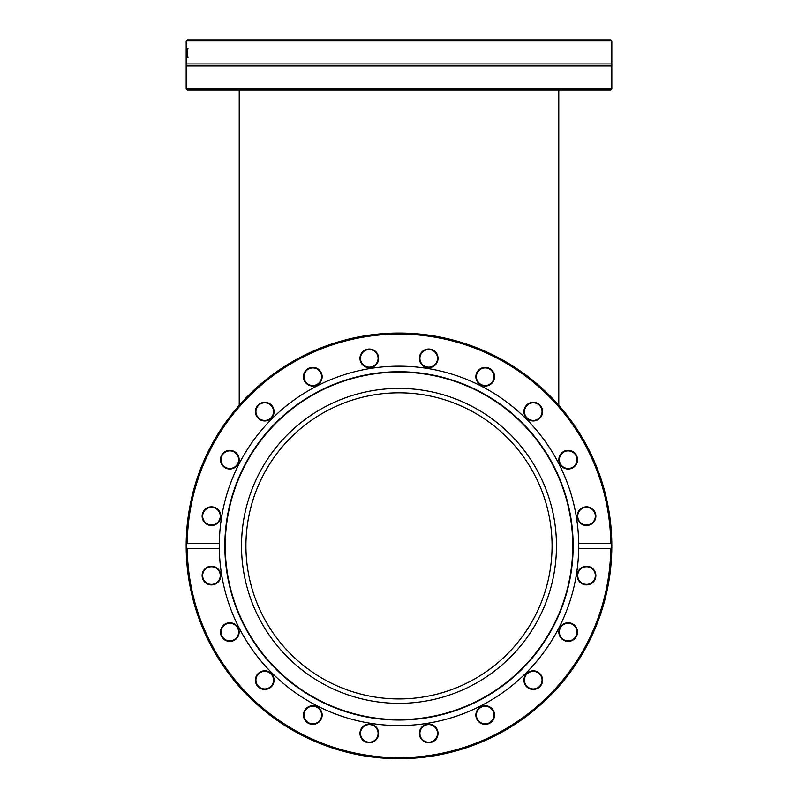 <?xml version="1.0" encoding="UTF-8"?>
<svg xmlns="http://www.w3.org/2000/svg" width="798" height="798" viewBox="0 0 798 798"><rect width="100%" height="100%" fill="white"/><g stroke="black" fill="none" stroke-linecap="round" stroke-linejoin="round"><path stroke-width="1.2" d="M186.163 88.967L187.211 90.014L610.789 90.014L611.837 88.967L186.163 88.967L186.163 65.985L611.837 65.985L611.837 41.157M610.769 39.9L187.231 39.9L186.173 40.947L611.827 40.947L610.769 39.9M186.163 65.985L186.163 63.94L611.837 63.94M186.373 45.825L186.443 45.825A2007.14 1896.078 173.1 0 0 186.283 57.356L186.233 57.356A2007.14 1897.514 -177.4 0 1 186.173 45.825L186.183 45.825A2124.615 2014.94 3.7 0 0 186.253 55.411A2124.615 2014.062 -6.2 0 1 186.373 45.825L186.443 45.825M186.163 50.424A4826.414 4718.744 1.3 0 1 186.163 48.708L186.173 48.708A3517.504 3409.425 180 0 0 186.163 53.177L186.163 63.94M186.822 57.356L186.672 48.498L186.941 57.356M187.64 57.336L187.48 48.508L187.64 57.336M186.173 48.708L186.163 41.157M186.941 55.232L186.822 52.828L186.822 55.232M187.69 49.785L187.999 48.508M187.999 57.556L187.68 56.289M437.404 359.718A8.808 8.808 0 0 1 423.159 365.185A8.808 8.808 0 0 1 425.543 350.123A8.808 8.808 0 0 1 437.404 359.718M493.044 380.696A8.808 8.808 0 0 1 477.812 381.494A8.808 8.808 0 0 1 484.735 367.908A8.808 8.808 0 0 1 493.044 380.696M539.488 417.843A8.808 8.808 0 0 1 524.755 413.893A8.808 8.808 0 0 1 535.538 403.11A8.808 8.808 0 0 1 539.488 417.843M572.176 467.528A8.808 8.808 0 0 1 559.388 459.219A8.808 8.808 0 0 1 572.974 452.296A8.808 8.808 0 0 1 572.176 467.528M587.917 524.875A8.808 8.808 0 0 1 578.311 513.024A8.808 8.808 0 0 1 593.383 510.63A8.808 8.808 0 0 1 587.917 524.875M585.153 584.276A8.808 8.808 0 0 1 579.687 570.041A8.808 8.808 0 0 1 594.759 572.425A8.808 8.808 0 0 1 585.153 584.276M564.176 639.926A8.808 8.808 0 0 1 563.378 624.694A8.808 8.808 0 0 1 576.974 631.617A8.808 8.808 0 0 1 564.176 639.926M527.029 686.37A8.808 8.808 0 0 1 530.979 671.637A8.808 8.808 0 0 1 541.772 682.42A8.808 8.808 0 0 1 527.029 686.37M477.354 719.058A8.808 8.808 0 0 1 485.663 706.26A8.808 8.808 0 0 1 492.585 719.856A8.808 8.808 0 0 1 477.354 719.058M420.007 734.788A8.808 8.808 0 0 1 431.858 725.192A8.808 8.808 0 0 1 434.242 740.255A8.808 8.808 0 0 1 420.007 734.788M360.596 732.035A8.808 8.808 0 0 1 374.841 726.569A8.808 8.808 0 0 1 372.457 741.631A8.808 8.808 0 0 1 360.596 732.035M304.956 711.058A8.808 8.808 0 0 1 320.188 710.26A8.808 8.808 0 0 1 313.265 723.856A8.808 8.808 0 0 1 304.956 711.058M258.512 673.911A8.808 8.808 0 0 1 273.245 677.861A8.808 8.808 0 0 1 262.462 688.644A8.808 8.808 0 0 1 258.512 673.911M225.824 624.236A8.808 8.808 0 0 1 238.612 632.545A8.808 8.808 0 0 1 225.026 639.467A8.808 8.808 0 0 1 225.824 624.236M210.083 566.879A8.808 8.808 0 0 1 219.689 578.74A8.808 8.808 0 0 1 204.617 581.124A8.808 8.808 0 0 1 210.083 566.879M212.847 507.478A8.808 8.808 0 0 1 218.313 521.722A8.808 8.808 0 0 1 203.241 519.328A8.808 8.808 0 0 1 212.847 507.478M233.824 451.828A8.808 8.808 0 0 1 234.622 467.059A8.808 8.808 0 0 1 221.026 460.137A8.808 8.808 0 0 1 233.824 451.828M270.971 405.394A8.808 8.808 0 0 1 267.021 420.127A8.808 8.808 0 0 1 256.228 409.334A8.808 8.808 0 0 1 270.971 405.394M320.646 372.706A8.808 8.808 0 0 1 312.337 385.494A8.808 8.808 0 0 1 305.415 371.908A8.808 8.808 0 0 1 320.646 372.706M437.922 359.798A9.327 9.327 0 0 0 425.354 349.634A9.327 9.327 0 0 0 422.83 365.594A9.327 9.327 0 0 0 437.922 359.798M187.231 543.358A211.789 211.789 0 0 1 399 334.093A211.789 211.789 0 0 1 610.769 543.358L611.827 544.745A212.837 212.837 0 0 0 399 333.045A212.837 212.837 0 0 0 188.787 579.168A212.837 212.837 0 0 0 415.14 758.1A212.837 212.837 0 0 0 611.827 547.009L610.769 548.396A211.789 211.789 0 0 1 399 757.661A211.789 211.789 0 0 1 187.231 548.396L186.173 547.009L186.173 544.745L187.231 543.358L219.31 543.358L219.31 548.396A179.7 179.7 0 0 0 411.848 725.123A179.7 179.7 0 0 0 578.69 548.396L578.69 543.358A179.7 179.7 0 0 0 399 366.172A179.7 179.7 0 0 0 219.31 543.358M578.69 543.358L610.769 543.358M493.513 380.935A9.327 9.327 0 0 0 484.715 367.379A9.327 9.327 0 0 0 477.374 381.783A9.327 9.327 0 0 0 493.513 380.935M572.415 467.997A9.327 9.327 0 0 0 573.263 451.848A9.327 9.327 0 0 0 558.859 459.189A9.327 9.327 0 0 0 572.415 467.997M212.926 506.959A9.327 9.327 0 0 0 202.752 519.518A9.327 9.327 0 0 0 218.712 522.052A9.327 9.327 0 0 0 212.926 506.959M271.34 405.025A9.327 9.327 0 0 0 255.729 409.204A9.327 9.327 0 0 0 267.15 420.636A9.327 9.327 0 0 0 271.34 405.025M378.511 356.886A9.327 9.327 0 0 0 363.429 351.09A9.327 9.327 0 0 0 365.953 367.05A9.327 9.327 0 0 0 378.511 356.886M321.115 372.466A9.327 9.327 0 0 0 304.976 371.619A9.327 9.327 0 0 0 312.307 386.023A9.327 9.327 0 0 0 321.115 372.466M234.053 451.369A9.327 9.327 0 0 0 220.507 460.167A9.327 9.327 0 0 0 234.901 467.508A9.327 9.327 0 0 0 234.053 451.369M587.996 525.393A9.327 9.327 0 0 0 593.792 510.301A9.327 9.327 0 0 0 577.822 512.835A9.327 9.327 0 0 0 587.996 525.393M539.857 418.212A9.327 9.327 0 0 0 535.677 402.601A9.327 9.327 0 0 0 524.246 414.032A9.327 9.327 0 0 0 539.857 418.212M585.074 584.794A9.327 9.327 0 0 0 595.248 572.236A9.327 9.327 0 0 0 579.288 569.712A9.327 9.327 0 0 0 585.074 584.794M610.769 548.396L578.69 548.396A179.7 179.7 0 0 1 399 725.582A179.7 179.7 0 0 1 219.31 548.396L187.231 548.396M563.947 640.395A9.327 9.327 0 0 0 577.493 631.587A9.327 9.327 0 0 0 563.099 624.255A9.327 9.327 0 0 0 563.947 640.395M476.885 719.297A9.327 9.327 0 0 0 493.024 720.135A9.327 9.327 0 0 0 485.693 705.741A9.327 9.327 0 0 0 476.885 719.297M360.078 731.956A9.327 9.327 0 0 0 372.646 742.13A9.327 9.327 0 0 0 375.17 726.16A9.327 9.327 0 0 0 360.078 731.956M258.143 673.542A9.327 9.327 0 0 0 262.323 689.153A9.327 9.327 0 0 0 273.754 677.721A9.327 9.327 0 0 0 258.143 673.542M210.004 566.361A9.327 9.327 0 0 0 204.208 581.453A9.327 9.327 0 0 0 220.178 578.929A9.327 9.327 0 0 0 210.004 566.361M225.585 623.767A9.327 9.327 0 0 0 224.737 639.906A9.327 9.327 0 0 0 239.141 632.565A9.327 9.327 0 0 0 225.585 623.767M304.487 710.819A9.327 9.327 0 0 0 313.285 724.375A9.327 9.327 0 0 0 320.626 709.971A9.327 9.327 0 0 0 304.487 710.819M419.489 734.878A9.327 9.327 0 0 0 434.571 740.664A9.327 9.327 0 0 0 432.047 724.704A9.327 9.327 0 0 0 419.489 734.878M526.66 686.739A9.327 9.327 0 0 0 542.271 682.549A9.327 9.327 0 0 0 530.85 671.128A9.327 9.327 0 0 0 526.66 686.739M377.993 356.965A8.808 8.808 0 0 1 366.142 366.561A8.808 8.808 0 0 1 363.758 351.499A8.808 8.808 0 0 1 377.993 356.965M611.827 544.745L611.827 547.009A212.837 212.837 0 0 0 611.827 546.939A3517.504 865.241 -0 0 0 611.827 544.745M186.173 544.745A212.837 212.837 0 0 0 186.173 547.009M611.507 557.662L611.557 556.705A212.837 212.837 0 0 1 611.477 558.121L611.168 562.68M611.547 556.864L611.477 558.171M611.378 531.997L611.497 533.852M611.178 529.194L611.497 533.832M611.138 528.675L611.059 527.737M610.221 519.747L610.53 522.321M610.231 519.827L610.52 522.301M578.69 548.216A179.7 179.7 0 0 0 578.69 543.548A179.7 179.7 0 0 1 578.69 548.216M219.31 543.548A179.7 179.7 0 0 0 219.3 545.882A179.7 179.7 0 0 1 219.31 543.548M219.3 547.079A179.7 179.7 0 0 0 219.31 548.216A179.7 179.7 0 0 1 219.3 547.079M407.858 371.958A174.144 174.144 0 0 0 243.949 625.173A174.144 174.144 0 0 0 545.194 640.505A174.144 174.144 0 0 0 407.858 371.958M407.838 372.347A173.755 173.755 0 0 0 244.298 624.994A173.755 173.755 0 0 0 544.864 640.295A173.755 173.755 0 0 0 407.838 372.347M407.01 388.606A157.475 157.475 0 0 0 258.791 617.582A157.475 157.475 0 0 0 531.199 631.447A157.475 157.475 0 0 0 407.01 388.606M399 392.806A153.076 153.076 0 0 1 552.076 545.882A153.076 153.076 0 0 1 399 698.948A153.076 153.076 0 0 1 245.924 545.882A153.076 153.076 0 0 1 399 392.806M187.7 49.685L187.171 49.685M187.7 56.449L187.171 56.449M611.837 88.967L611.837 65.985M558.78 90.014L558.78 405.284M239.22 90.014L239.22 405.284"/></g></svg>

